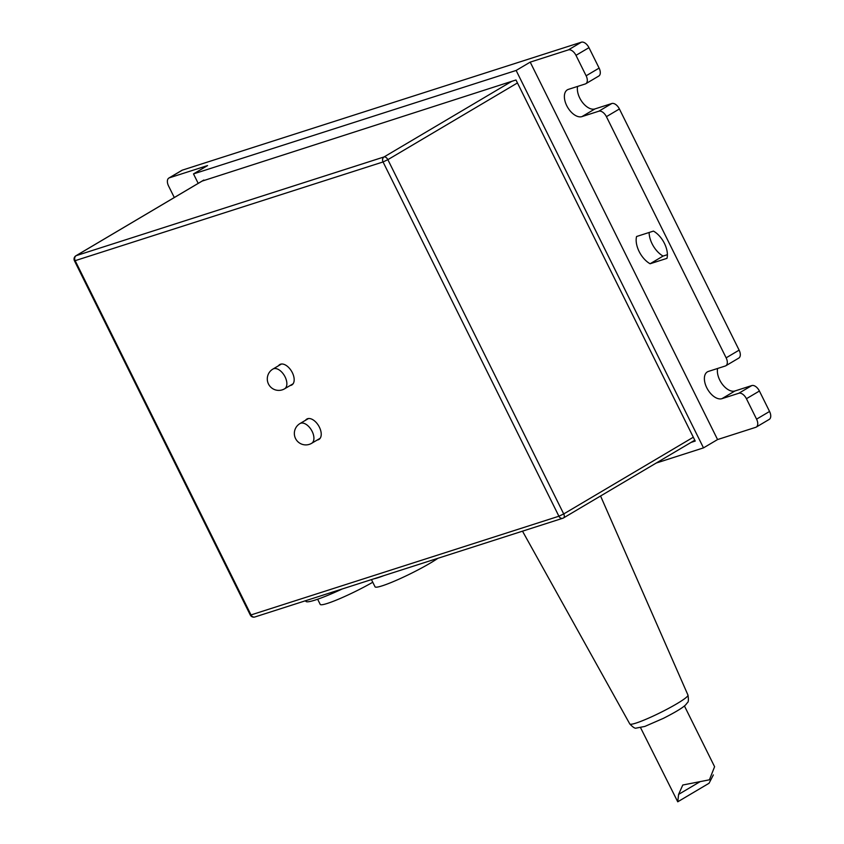 <?xml version="1.0" encoding="UTF-8"?>
<svg xmlns="http://www.w3.org/2000/svg" width="844" height="844" viewBox="0 0 844 844"><rect width="100%" height="100%" fill="white"/><g stroke="black" fill="none" stroke-linecap="round" stroke-linejoin="round"><path stroke-width="1.27" d="M342.337 588.933A49.722 5.264 153.6 0 1 305.876 601.318L305.581 600.717M305.549 420.259A11.858 6.752 59.4 0 1 306.815 419.067A11.858 6.752 59.4 0 1 319.391 427.169A11.858 6.752 59.4 0 1 318.895 439.471A11.858 6.752 59.4 0 1 317.238 440.009M278.488 365.758A11.858 6.752 59.4 0 1 279.754 364.566A11.858 6.752 59.4 0 1 292.341 372.668A11.858 6.752 59.4 0 1 291.834 384.969A11.858 6.752 59.4 0 1 290.178 385.508M691.141 442.372L695.224 441.064L515.979 79.98L201.98 181.143M198.203 183.38L193.498 173.906L516.138 70.453L703.495 447.879L656.231 463.039M599.113 68.1L586.126 75.791A7.649 4.357 59.4 0 1 585.81 83.725L598.797 76.034A7.649 4.357 -120.6 0 0 599.113 68.1L588.964 47.665A7.649 4.357 -120.6 0 0 581.368 42.2L568.381 49.891L530.211 62.129L717.569 439.555L703.495 447.879M530.211 62.129L516.138 70.453M174.297 197.528L168.557 185.975A7.649 4.357 59.4 0 1 168.884 178.042A7.649 4.357 59.4 0 1 169.391 177.81L207.561 165.572L193.498 173.906M650.102 263.761A19.127 10.888 59.4 0 1 636.576 236.51L653.446 231.098A19.127 10.888 59.4 0 1 666.971 258.348L650.102 263.761L663.089 256.07L667.393 254.688M649.131 232.48A19.127 10.888 -120.6 0 0 663.089 256.07M756.256 427.085L769.243 419.394A7.649 4.357 -120.6 0 0 769.559 411.461L756.572 419.151A7.649 4.357 59.4 0 1 756.256 427.085A7.649 4.357 59.4 0 1 755.739 427.317L717.569 439.555M756.572 419.151L746.423 398.716L759.41 391.025A7.649 4.357 -120.6 0 0 751.814 385.56L738.827 393.251A7.649 4.357 59.4 0 1 746.423 398.716M738.827 393.251L721.958 398.663A15.297 8.704 59.4 0 1 707.209 388.609A15.297 8.704 59.4 0 1 707.399 371.866A15.297 8.704 59.4 0 1 708.433 371.413L725.302 366.001A7.649 4.357 59.4 0 0 725.819 365.768L738.806 358.078A7.649 4.357 -120.6 0 0 739.122 350.144L619.401 108.971A7.649 4.357 -120.6 0 0 611.805 103.517L598.818 111.208A7.649 4.357 59.4 0 1 606.414 116.662L619.401 108.971M739.122 350.144L726.135 357.835A7.649 4.357 59.4 0 1 725.819 365.768M726.135 357.835L606.414 116.662M598.818 111.208L581.949 116.609A15.297 8.704 59.4 0 1 567.2 106.566A15.297 8.704 59.4 0 1 567.39 89.823A15.297 8.704 59.4 0 1 568.423 89.358L585.293 83.957A7.649 4.357 59.4 0 0 585.81 83.725M586.126 75.791L575.977 55.345L588.964 47.665M568.381 49.891A7.649 4.357 59.4 0 1 575.977 55.345M717.611 368.459A15.297 8.704 -120.6 0 0 722.485 384.442A15.297 8.704 -120.6 0 0 734.945 390.972L751.814 385.56M577.602 86.415A15.297 8.704 -120.6 0 0 582.476 102.398A15.297 8.704 -120.6 0 0 594.936 108.929L611.805 103.517M581.368 42.2L182.378 170.119A7.649 4.357 -120.6 0 0 181.871 170.351L168.884 178.042M769.559 411.461L759.41 391.025M684.421 705.932L714.594 766.711L709.414 779.814L682.785 785.015L678.597 794.394L677.743 801.8L709.044 783.264L713.359 774.919M677.743 801.8L640.575 727.697M317.65 599.229L320.214 604.388A38.244 4.051 -26.4 0 0 372.774 582.244M373.966 578.794A38.244 4.051 -26.4 0 0 383.946 575.597M371.455 579.596L375.042 586.812A38.244 4.051 -26.4 0 0 400.278 578.573A38.244 4.051 -26.4 0 0 437.909 558.295M693.314 437.213L563.718 513.943L387.86 159.674L517.456 82.944M558.907 516.222L251.016 614.928L75.158 260.669L383.049 161.953L558.907 516.222A3.83 3.123 72.2 0 0 562.779 518.258A3.83 3.123 72.2 0 0 563.296 518.026A3.83 2.173 -120.6 0 0 563.56 517.91A3.83 2.173 -120.6 0 0 563.718 513.943L558.907 516.222M511.77 81.34L384.062 156.942L76.171 255.658A3.83 2.173 -120.6 0 0 75.918 255.774L203.742 180.099M694.791 440.199L563.56 517.91A3.83 3.83 0 0 1 562.779 518.258L254.888 616.975A3.83 3.123 -107.8 0 1 251.016 614.928L250.299 615.033L74.441 260.764L75.158 260.669A3.83 3.123 -107.8 0 1 76.171 255.658L203.879 180.046M387.86 159.674A3.83 2.173 -120.6 0 0 384.062 156.942A3.83 3.123 72.2 0 0 383.049 161.953L387.86 159.674M721.958 398.663L734.945 390.972M581.949 116.609L594.936 108.929M169.391 177.81L182.378 170.119M308.471 418.529L299.979 423.561A11.478 6.53 59.4 0 1 311.436 430.102A11.478 6.53 59.4 0 1 311.668 443.3L320.161 438.279M629.803 723.973C633 727.317 635.152 728.688 636.26 728.087L644.869 726.42L663.416 718.339C678.587 710.595 684.231 706.586 686.035 704.423L687.332 702.746C688.482 702.219 688.693 699.676 687.966 695.097A32.462 3.439 153.6 0 1 660.409 712.6A32.462 3.439 153.6 0 1 629.803 723.973L522.499 531.171M678.597 794.394L700.13 781.649M281.421 364.028L272.918 369.06A11.478 6.53 59.4 0 1 284.386 375.601A11.478 6.53 59.4 0 1 284.607 388.799L293.111 383.777M250.299 615.033A3.83 3.83 0 0 0 254.888 616.975M75.918 255.774A3.83 3.83 0 0 0 74.441 260.764M299.979 423.561A11.478 11.478 0 0 0 295.537 438.532A11.478 11.478 0 0 0 311.668 443.3M687.966 695.097L600.559 495.998M272.918 369.06A11.478 11.478 0 0 0 268.487 384.031A11.478 11.478 0 0 0 284.607 388.799"/></g></svg>
